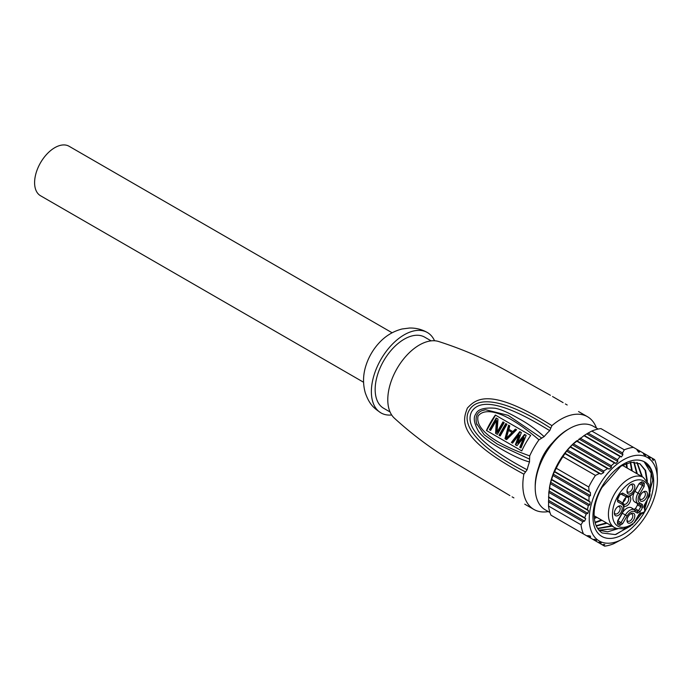 <?xml version="1.0" encoding="UTF-8"?>
<svg xmlns="http://www.w3.org/2000/svg" width="692" height="692" viewBox="0 0 692 692"><rect width="100%" height="100%" fill="white"/><g stroke="black" fill="none" stroke-linecap="round" stroke-linejoin="round"><path stroke-width="1.04" d="M644.425 504.909A2.854 1.652 120 0 0 644.347 508.162L644.823 508.49A2.5 1.445 -60 0 1 644.771 511.319A27.49 15.873 -60 0 1 644.503 511.769A2.5 1.445 -60 0 1 642.089 513.23L641.562 512.988A2.854 1.652 120 0 0 638.785 514.675L634.183 522.65A26.062 15.051 -60 0 1 612.463 513.974A26.062 15.051 -60 0 1 631.13 482.194A26.062 15.051 -60 0 1 649.321 493.249A26.062 15.051 -60 0 1 649.027 496.934L644.425 504.909L649.978 494.962M618.267 515.41A5.536 3.192 120 0 0 622.186 508.637A5.536 3.192 120 0 0 618.267 506.38L618.267 506.38A5.536 3.192 120 0 0 614.358 513.153A5.536 3.192 120 0 0 618.267 515.41M630.896 513.663L630.896 513.663A5.536 3.192 120 0 0 626.978 520.445A5.536 3.192 120 0 0 630.896 522.702A5.536 3.192 120 0 0 634.806 515.921A5.536 3.192 120 0 0 630.896 513.663L630.896 513.663M643.517 500.835A5.536 3.192 120 0 0 647.427 494.062A5.536 3.192 120 0 0 643.517 491.804L643.517 491.804A5.536 3.192 120 0 0 639.598 498.577A5.536 3.192 120 0 0 643.517 500.835M617.351 499.909L619.911 494.469L622.618 493.059A1.427 1.168 -60 0 1 621.044 493.785L625.412 496.32A9.057 5.225 120 0 0 625.577 496.415C627.497 498.309 630.611 496.631 634.936 491.363L639.166 483.509L641.873 481.788A1.427 1.159 -69.8 0 1 640.463 482.575A23.078 13.321 -60 0 1 641.043 482.834A23.078 13.321 -60 0 1 642.557 483.829A1.427 1.159 -50.2 0 0 644.295 483.189L644.166 486.389L642.496 485.429L638.033 493.154L639.702 494.123L644.166 486.389M639.166 483.509L634.702 491.233L638.033 493.154A9.057 5.225 120 0 0 638.033 503.612L640.697 505.151L640.775 506.648A19.506 11.262 -60 0 1 639.693 508.689A19.506 11.262 -60 0 1 638.465 510.653L637.124 511.327L634.46 509.788A9.057 5.225 120 0 0 625.412 515.021L620.949 522.745L619.591 523.602A23.078 13.321 -60 0 1 617.973 522.78L617.394 522.348L617.852 520.955L622.307 513.23C624.703 506.881 624.608 503.335 622.004 502.608A9.057 5.225 120 0 0 621.84 502.504L617.463 499.97A1.427 1.168 120 0 1 617.619 501.717L617.757 498.724M617.973 522.78A23.078 13.321 -60 0 1 617.463 522.408A1.427 1.159 129.8 0 1 617.489 524.026L617.852 520.955M617.947 520.782L622.618 523.706L619.911 525.427A1.427 1.159 110.2 0 0 619.591 523.602L617.454 522.201M634.218 492.479A9.281 5.363 120 0 0 634.832 502.029L637.401 503.508L637.47 505.022A19.281 11.133 -60 0 1 636.493 506.838A19.281 11.133 -60 0 1 635.403 508.603L640.048 511.76L637.375 513.118A1.427 1.168 120 0 0 637.124 511.327L631.493 507.816A9.281 5.363 120 0 0 622.921 512.054M637.401 503.508L640.697 505.151A1.427 1.168 -60 0 0 642.366 504.468L642.522 507.461L637.47 505.022M630.896 493.552A5.536 3.192 120 0 0 634.806 486.77A5.536 3.192 120 0 0 630.896 484.512L630.896 484.512A5.536 3.192 120 0 0 626.978 491.294A5.536 3.192 120 0 0 630.896 493.552M617.731 506.734A4.109 2.37 -60 0 1 619.314 506.76A4.109 2.37 -60 0 1 619.946 510.047A4.109 2.37 -60 0 1 617.264 513.663A4.109 2.37 -60 0 1 615.205 513.871A4.109 2.37 -60 0 1 614.392 512.504M630.351 514.026A4.109 2.37 -60 0 1 631.934 514.044A4.109 2.37 -60 0 1 632.566 517.339A4.109 2.37 -60 0 1 629.884 520.955A4.109 2.37 -60 0 1 627.826 521.154A4.109 2.37 -60 0 1 627.021 519.796M642.972 492.159A4.109 2.37 -60 0 1 644.555 492.185A4.109 2.37 -60 0 1 645.186 495.472A4.109 2.37 -60 0 1 642.505 499.088A4.109 2.37 -60 0 1 640.455 499.295A4.109 2.37 -60 0 1 639.642 497.929M640.273 482.67L642.557 483.829L642.496 485.429L639.296 483.812M635.403 508.603L634.062 509.295M619.202 500.748A9.281 5.363 120 0 0 619.037 500.627A9.281 5.363 120 0 0 618.873 500.524L617.454 499.711M620.793 493.924L622.212 494.737A9.281 5.363 120 0 0 622.385 494.832A9.281 5.363 120 0 0 622.566 494.918M626.796 496.795A5.536 3.192 120 0 0 622.938 503.465M623.994 506.008A5.536 3.192 120 0 0 626.857 505.791A5.536 3.192 120 0 0 630.49 500.835A5.536 3.192 120 0 0 629.521 496.432M626.312 497.116A4.109 2.37 120 0 1 627.895 497.141A4.109 2.37 120 0 1 628.526 500.428A4.109 2.37 120 0 1 625.845 504.044A4.109 2.37 -60 0 1 623.795 504.252A4.109 2.37 -60 0 1 622.982 502.885M625.698 497.626A4.109 2.37 -60 0 1 623.111 502.107M630.351 484.867A4.109 2.37 -60 0 1 631.934 484.893A4.109 2.37 -60 0 1 632.566 488.18A4.109 2.37 -60 0 1 629.884 491.804A4.109 2.37 -60 0 1 627.826 492.003A4.109 2.37 -60 0 1 627.021 490.645M630.706 462.308L632.263 471.01M602.005 520.323L595.129 522.719M595.008 522.261L601.4 519.969M631.658 470.655L630.256 462.386M626.753 463.329L627.212 468.095M596.954 517.408L594.333 518.55M594.272 517.979L596.115 517.166M626.606 467.74L626.243 463.51M634.175 462.118L637.315 473.925M607.048 523.238L596.331 526.058M596.167 525.695L606.443 522.884M636.709 473.57L633.786 462.1M598.874 530.124L616.875 528.55M646.804 480.447L645.065 470.266L639.823 463.718M647.401 481.286L645.619 470.482L639.953 463.778L631.216 462.239L620.862 466.209L601.902 487.566A39.02 22.533 120 0 0 594.125 513.732C594.039 522.91 596.703 529.319 602.135 532.97L615.266 534.587L630.767 525.92M617.731 528.774L607.645 531.837L598.952 530.21M637.245 462.628L642.358 476.84M612.1 526.154L597.767 528.653M597.594 528.385L611.494 525.799M641.752 476.485L636.899 462.533M644.754 462.066L650.67 469.245L652.79 480.265L645.281 507.435M641.173 514.139L634.893 521.932M645.411 510.54A42.947 24.8 120 0 0 644.797 462.04A42.947 24.8 120 0 0 601.841 486.839A42.947 24.8 120 0 0 601.841 536.43A42.947 24.8 120 0 0 644.157 512.72M601.902 487.566L601.521 487.41A42.921 24.782 -60 0 1 644.434 461.875A42.921 24.782 -60 0 1 644.762 462.057L644.728 462.04M599.22 485.326A48.198 27.827 -60 0 1 636.363 455.345A48.198 27.827 -60 0 1 657.4 479.556A48.198 27.827 -60 0 1 647.418 513.153A48.198 27.827 -60 0 1 623.319 538.592A48.198 27.827 -60 0 1 591.833 532.477A48.198 27.827 -60 0 1 599.22 485.326M552.173 515.877L550.97 515.177A54.27 31.33 -60 0 1 548.522 506.042L548.825 492.401L550.304 483.613L553.297 474.158L556.256 468.242A54.27 31.33 -60 0 1 559.396 462.325A54.27 31.33 -60 0 1 562.942 456.651L566.592 451.141L572.241 444.766L584.273 435.458L621.442 456.919L622.904 454.731L622.515 452.957L588.079 433.071L591.816 431.055A54.27 31.33 -60 0 1 600.95 428.608L633.448 447.369A54.27 31.33 120 0 0 624.314 449.817L622.515 452.957M621.442 456.919L620.084 456.547L617.532 459.713L617.826 461.443L615.966 463.398L614.453 462.939L611.287 465.751L611.451 467.394L609.168 469.115L607.533 468.579L603.744 471.036L603.753 472.593L601.08 474.081L599.35 473.492L595.449 475.421A54.27 31.33 120 0 0 591.894 481.096A54.27 31.33 -60 0 0 588.754 487.004L589.039 491.346L590.414 492.557L590.466 495.61L589.108 496.38L588.883 500.887L590.155 502.046L589.809 504.875L588.304 505.558L587.456 509.71L588.607 510.782L587.837 513.377L586.202 513.983L584.731 517.772L585.726 518.766L584.567 521.128L582.837 521.682L581.021 524.804A54.27 31.33 120 0 0 583.468 533.947L586.608 535.755L588.468 535.694L590.596 536.923L590.285 536.015L588.468 535.694M653.118 460.587L653.447 460.05L652.539 459.523L653.447 460.05L653.551 458.978L654.589 459.574A54.27 31.33 -60 0 1 657.037 468.709L657.4 479.556M652.539 459.523L652.028 458.095L650.333 457.118L650.134 458.139L648.828 457.386L650.134 458.139L649.624 458.571M648.828 457.386L648.17 455.872L645.852 454.532L644.806 455.786M643.794 454.48L645.524 455.474L643.794 454.48L643.015 452.888L640.074 451.193L638.655 452.239L636.588 449.186L633.448 447.369M584.273 435.458L588.079 433.071M549.465 487.704L549.647 486.666A48.198 27.827 -60 0 1 558.825 462.005A48.198 27.827 -60 0 1 575.588 441.721L576.401 441.046M572.102 527.382L604.6 546.144A54.27 31.33 120 0 0 613.743 543.696L623.319 538.592M565.814 523.749L602.049 544.673L604.445 544.915L603.562 545.547M560.183 520.505L598.191 542.442L599.826 542.251L601.132 543.004L600.345 543.687M555.65 517.884L593.027 539.466L594.8 539.345L596.521 540.34L596.435 539.57M549.958 512.538L545.192 509.788A48.198 27.827 -60 0 1 535.21 487.722A48.198 27.827 -60 0 1 545.192 454.134A48.198 27.827 120 0 1 569.291 428.694A48.198 27.827 120 0 1 593.39 426.307L598.156 429.057M569.291 428.694L567.777 429.568A46.053 26.59 120 0 0 544.751 453.874A46.053 26.59 120 0 0 535.21 485.974L535.21 487.722M538.904 466.46A32.844 18.961 -60 0 1 552.726 442.517M551.905 425.649L549.716 430.649A49.98 28.856 -60 0 0 544.12 436.635L538.973 439.835C502.989 408.946 484.262 407.796 478.068 416.056C475.785 425.649 485.706 440.268 529.7 455.89L529.501 461.945A49.98 28.856 -60 0 0 527.122 469.79L523.879 474.184C454.765 436.963 463.112 419.975 467.351 408.098C475.672 399.284 489.313 386.266 551.905 425.649A53.552 30.915 -60 0 1 587.473 416.696A53.552 30.915 -60 0 1 587.491 416.714A53.552 30.915 -60 0 1 596.478 428.088M529.7 455.89A53.552 30.915 -60 0 1 538.973 439.835M548.28 511.57A53.552 30.915 -60 0 1 533.93 509.468A53.552 30.915 -60 0 1 533.913 509.459A53.552 30.915 -60 0 1 523.879 474.184M550.408 395.288L507.124 371.137C485.611 359.113 462.697 349.2 438.391 341.424A44.625 25.768 120 0 0 397.026 368.585A44.625 25.768 120 0 0 394.18 417.994C411.065 433.452 428.979 447.006 447.914 458.64L509.874 495.576M525.522 471.909C481.277 449.454 459.194 425.312 469.66 409.603C478.933 394.431 510.047 401.793 550.754 428.201M527.122 469.79C482.912 446.262 464.384 426.973 471.529 411.913C480.118 397.433 506.181 403.678 549.716 430.649M544.12 436.635C535.867 429.17 527.036 422.95 517.625 417.968C508.231 412.553 500.74 409.309 495.143 408.245C484.106 407.389 477.67 409.309 475.837 413.989C473.112 417.423 473.994 423.193 478.475 431.28C481.347 435.536 486.995 440.285 495.446 445.536C502.946 450.189 518.213 459.073 529.501 461.945M541.672 438.062L508.162 415.347L485.568 409.725L483.128 410.356M476.546 423.487L484.166 434.749L497.41 444.169L529.518 459.116M530.695 435.45A53.552 30.915 120 0 0 521.768 450.907L486.424 430.502A53.552 30.924 -60 0 1 495.351 415.044L530.695 435.45M510.696 444.523L486.588 430.597L495.507 415.139L518.948 428.677M524.562 434.386L517.486 442.966L521.37 432.543L519.77 431.618L511.388 442.447L512.582 443.139L518.983 434.827L515.384 444.748L516.985 445.674L523.775 437.595L519.779 447.292L520.981 447.983L526.162 435.311L524.562 434.386L526.162 435.311M506.587 439.671L504.987 438.754L508.577 425.156L509.779 425.848L508.845 429.308L512.841 431.618L515.376 429.083L516.569 429.775L506.587 439.671M498.993 435.294L505.783 423.539L506.976 424.231L500.195 435.986L498.993 435.294M497.064 432.171L502.98 421.93L504.183 422.622L497.392 434.368L495.602 433.33L496.372 420.442L490.602 430.441L489.4 429.749L496.19 418.003L497.981 419.041L497.064 432.171L497.6 432.483L503.517 422.232L502.98 421.93M517.486 442.966L518.014 443.269L525.098 434.697M520.315 447.603L524.311 437.906L523.775 437.595M515.921 445.06L519.519 435.138L518.983 434.827M511.924 442.75L520.306 431.929L519.77 431.618M520.306 431.929L521.37 432.543M505.523 439.065L509.113 425.468L508.577 425.156M509.113 425.468L509.779 425.848M509.381 429.62L512.841 431.618M513.377 431.929L515.903 429.386L515.376 429.083M515.903 429.386L516.569 429.775M506.371 438.218L506.907 438.52L512.599 432.811L512.063 432.5L506.371 438.218L508.464 430.424L512.063 432.5M499.529 435.597L506.31 423.85L505.783 423.539M506.31 423.85L506.976 424.231M503.517 422.232L504.183 422.622M496.129 433.642L496.908 420.753L496.372 420.442M489.936 430.061L496.718 418.314L496.19 418.003M496.718 418.314L497.981 419.041M424.715 337.168L431.125 340.862L424.715 337.168A41.062 23.701 120 0 0 383.662 360.869A41.062 23.701 120 0 0 383.662 408.28L390.063 411.974L383.662 408.28M391.681 414.984A46.416 26.798 -60 0 1 380.981 412.916A46.416 26.798 -60 0 1 380.981 359.321A46.416 26.798 -60 0 1 427.397 332.532L427.397 332.532A46.416 26.798 -60 0 1 434.533 340.758M380.981 412.916L380.981 412.916C373.888 408.09 369.511 404.759 365.272 392.805C362.677 383.506 363.006 374.095 366.267 364.563A35.699 20.613 120 0 1 378.161 343.959C384.787 336.364 392.771 331.373 402.121 328.977L409.491 328.034C415.875 327.878 421.843 329.375 427.397 332.532M378.879 343.163A35.699 20.613 120 0 0 378.161 343.959M392.113 332.774L69.079 146.263A28.562 16.487 120 0 0 47.065 153.918A28.562 16.487 120 0 0 34.6 182.662A28.562 16.487 120 0 0 40.517 195.741L363.551 382.243M556.256 468.242L588.754 487.004M562.942 456.651L595.449 475.421M564.914 453.615L599.35 473.492M567.509 450.111L603.744 471.036M570.156 447.006L607.533 468.579M573.287 443.814L611.287 465.751M576.453 441.003L614.453 462.939M580.156 438.14L617.532 459.713M583.84 435.631L620.084 456.547M590.596 536.923L590.086 537.762M595.864 541.101L596.521 540.34L594.8 539.345M601.253 542.346L601.132 543.004L599.826 542.251M604.747 544.37L604.445 544.915L603.536 544.396M589.039 491.346L554.612 471.468M552.873 475.465L589.108 496.38M551.507 479.314L588.883 500.887M550.304 483.613L588.304 505.558M549.457 487.765L587.456 509.71M548.825 492.401L586.202 513.983M548.496 496.856L584.731 517.772M548.401 501.795L582.837 521.682M548.522 506.042L581.021 524.804M550.97 515.177L583.468 533.947M653.551 458.978L652.028 458.095M650.333 457.118L648.17 455.872M645.852 454.532L643.015 452.888M640.074 451.193L636.588 449.186M624.314 449.817L591.816 431.055M644.096 461.702L651.146 473.25L650.16 491.579M646.812 501.293L644.304 506.509M639.797 513.897L638.439 515.799M627.073 527.771L615.984 534.406M646.7 477.445L646.57 480.153M616.806 528.532L616.356 528.809M641.657 474.478L641.579 476.39M636.605 471.555L636.528 473.466M631.554 468.648L631.485 470.56M626.511 465.716L626.433 467.645M644.347 508.162A1.427 1.168 -54.8 0 0 644.269 506.492L644.563 506.691A1.427 1.168 125.2 0 1 644.823 508.49M622.393 465.309L643.335 477.393A28.917 16.695 120 0 0 621.174 485.014A28.917 16.695 120 0 0 608.424 513.94A28.917 16.695 120 0 0 608.424 514.251A28.917 16.695 -60 0 0 614.409 527.486L594.134 515.782M641.562 512.988A1.427 1.168 -65.2 0 1 640.074 513.749L640.403 513.905A1.427 1.168 -65.2 0 0 642.089 513.23M634.702 491.233A7.629 4.403 -60 0 1 627.082 495.636L622.618 493.059M619.911 494.469A24.505 14.151 120 0 0 617.489 498.673M617.619 501.717L622.082 504.286A7.629 4.403 -60 0 1 622.082 513.101L617.619 520.825M617.489 524.026A24.505 14.151 120 0 0 619.911 525.427M622.618 523.706L627.082 515.981A7.629 4.403 -60 0 1 634.702 511.578L637.375 513.118M640.048 511.76A20.933 12.084 120 0 0 642.522 507.461M642.366 504.468L639.702 502.928A7.629 4.403 -60 0 1 639.702 494.123M644.295 483.189A24.505 14.151 120 0 0 641.873 481.788M644.771 511.319L644.261 506.483M640.065 513.749L644.503 511.769M634.408 522.78L638.785 514.675M634.832 502.029L638.033 503.612A1.427 1.168 -60 0 0 639.702 502.928M631.493 507.816L634.46 509.788A1.427 1.168 120 0 1 634.702 511.578M622.082 513.101L627.082 515.981M618.873 500.524L621.84 502.504A1.427 1.168 120 0 1 622.082 504.286M622.212 494.737L625.412 496.32A1.427 1.168 -60 0 0 627.082 495.636M586.851 433.919L622.904 454.731M565.027 453.269L601.08 474.081M566.592 451.141L603.753 472.593M570.346 446.695L609.168 469.115M572.241 444.766L611.451 467.394M576.756 440.761L615.966 463.398M579.005 439.022L617.826 461.443M554.361 471.736L590.414 492.557M553.297 474.158L590.466 495.61M551.334 479.634L590.155 502.046M550.607 482.238L589.809 504.875M549.396 488.154L588.607 510.782M549.016 490.965L587.837 513.377M548.566 497.306L585.726 518.766M548.514 500.316L584.567 521.128M639.59 452.049L637.47 450.829M643.335 477.393L649.001 484.53L649.987 494.962L649.252 497.064M614.409 527.486L616.451 528.411L623.423 528.826L632.946 524.467M644.166 506.406L644.65 505.039M644.728 511.907L644.996 511.44M639.01 514.805L639.953 513.698M639.391 483.639L640.368 482.549L641.043 482.834M620.101 494.668L620.923 493.733M622.004 502.608L619.037 500.627M625.577 496.415L622.385 494.832M552.527 396.516L563.098 402.632M565.355 403.938L567.189 404.993M587.473 416.696L578.555 411.55M533.913 509.459L524.752 504.165M512.106 496.865L513.897 497.894M485.568 409.733C477.368 411.048 474.496 416.048 476.944 424.741"/></g></svg>
